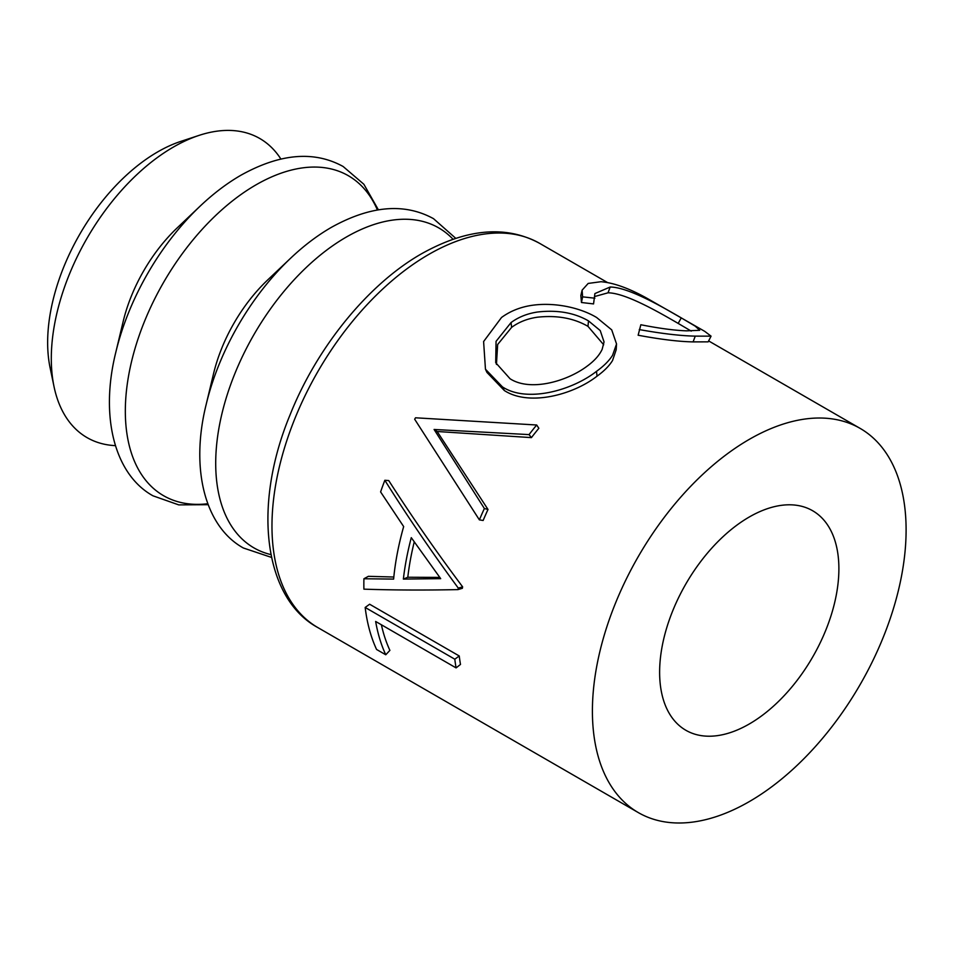 <?xml version="1.0" encoding="UTF-8"?>
<svg xmlns="http://www.w3.org/2000/svg" width="953" height="953" viewBox="0 0 953 953"><rect width="100%" height="100%" fill="white"/><g stroke="black" fill="none" stroke-linecap="round" stroke-linejoin="round"><path stroke-width="1.43" d="M603.69 344.783L587.977 326.343C573.789 318.171 556.993 315.121 537.575 317.182C527.628 318.576 518.98 321.971 511.63 327.356L511.046 322.567L496.06 341.341L495.703 362.712L510.058 378.746C530.118 391.778 566.523 381.569 586.881 366.345C594.35 360.913 599.437 355.231 602.165 349.298L604.047 341.901L600.223 330.56L588.501 320.899C574.302 312.715 557.326 309.749 537.575 312.012C527.402 313.525 518.563 317.039 511.046 322.567M527.402 306.139C551.322 301.219 579.531 307.152 596.649 317.516L611.707 329.857L616.543 343.973L612.565 355.302C609.122 360.746 603.773 366.107 596.483 371.36L597.054 376.161C572.92 395.019 528.844 406.502 504.328 390.516L486.935 372.409L485.458 369.216L483.6 341.555L501.516 317.492C509.033 311.988 517.658 308.2 527.402 306.139M538.85 428.278A221.823 128.071 120 0 0 531.429 437.618L437.153 431.495L488.007 509.474A221.823 128.071 120 0 0 483.135 520.493L479.371 519.861L414.662 419.225A228.16 131.728 120 0 1 415.532 417.795L536.682 425.002L538.85 428.278M363.915 578.757L393.613 579.09A228.16 131.728 120 0 1 403.667 526.58L380.604 491.927A228.16 131.728 120 0 1 384.833 480.276C407.491 516.431 431.971 552.383 458.286 588.108A228.16 131.728 120 0 0 458 589.597C424.776 590.288 393.41 590.145 363.903 589.157A228.16 131.728 120 0 1 363.915 578.757L368.394 576.327L393.815 577.03M384.833 480.276L388.741 480.574C411.589 516.204 436.224 551.632 462.634 586.857A221.823 128.071 120 0 0 462.36 588.299L458 589.597M385.762 654.771L376.578 649.47A228.16 131.728 120 0 1 365.178 607.454L369.621 604.226L459.251 655.974A221.823 128.071 120 0 0 460.49 664.432L456.082 667.898L375.649 621.463A228.16 131.728 120 0 0 385.762 654.771L389.896 650.375A221.823 128.071 120 0 1 381.391 624.787M749.249 439.393A221.823 128.071 120 0 0 604.345 634.865A221.823 128.071 120 0 0 638.343 812.611A221.823 128.071 120 0 0 749.249 801.628A221.823 128.071 120 0 0 894.164 606.156A221.823 128.071 120 0 0 860.166 428.409A221.823 128.071 120 0 0 749.249 439.393M616.543 343.973L616.174 349.787L612.565 360.472C609.301 365.821 604.131 371.051 597.054 376.161M290.665 258.18L267.686 279.944A118.422 68.366 120 0 0 213.532 373.755L206.158 404.537A184.751 106.665 120 0 1 290.665 258.18C303.816 245.719 317.373 235.451 331.322 227.386C370.443 205.622 404.513 202.727 433.52 218.678L455.725 238.31M200.285 205.991L177.318 227.767A118.422 68.366 120 0 0 123.151 321.578L115.789 352.36A184.751 106.665 120 0 1 200.285 205.991C213.448 193.542 226.993 183.274 240.942 175.209C280.075 153.445 314.133 150.538 343.14 166.501L363.867 184.263L378.377 209.815M280.873 159.02A172.707 99.708 120 0 0 199.07 135.386A172.707 99.708 120 0 0 173.422 147.048A172.707 99.708 120 0 0 54.023 386.608A172.707 99.708 120 0 0 115.408 445.635M199.07 135.386L180.808 141.389A155.637 89.856 120 0 0 157.698 151.896A155.637 89.856 120 0 0 50.104 367.798L54.023 386.608M749.249 724.006A126.761 73.178 120 0 0 832.064 612.314A126.761 73.178 120 0 0 812.635 510.737A126.761 73.178 120 0 0 749.249 517.014A126.761 73.178 120 0 0 666.445 628.718A126.761 73.178 120 0 0 685.874 730.284A126.761 73.178 120 0 0 749.249 724.006M691.235 331.108L678.179 323.412C657.618 311.452 625.275 292.94 608.014 292.809L594.684 296.526M681.276 317.885C660.739 305.937 627.991 287.187 610.182 287.02L594.886 293.572L593.552 303.912L581.461 302.506L580.842 295.549L582.116 290.165L588.18 283.434L600.938 281.719C613.756 282.755 629.254 288.366 647.421 298.527L704.779 331.382L711.057 336.159L695.261 336.123L693.093 341.901C678.774 341.627 660.465 339.399 638.141 335.23L640.845 324.747C659.285 328.392 674.51 330.417 686.517 330.846L699.705 330.31L695.261 326.188L681.276 317.885L678.179 323.412M711.057 336.159L708.174 341.853L693.093 341.901M610.182 287.02L608.014 292.809M594.886 298.206L582.593 296.848L581.461 302.506M582.593 296.848L582.116 290.165M695.261 336.123C680.549 335.837 661.894 333.645 639.272 329.571M596.483 371.36C571.681 390.742 526.711 402.916 502.445 386.894L485.458 369.216M502.445 386.894L504.328 390.516M587.977 326.343L588.501 320.899M511.63 327.356L497.645 344.521L496.442 364.439M536.682 425.002A228.16 131.728 120 0 0 529.046 434.604L434.091 429.469L437.153 431.495M529.046 434.604L531.429 437.618M434.091 429.469L484.386 508.521L488.007 509.474M484.386 508.521A228.16 131.728 120 0 0 479.371 519.861M458.286 588.108L462.634 586.857M403.369 579.09L440.691 578.65L411.279 537.659A228.16 131.728 120 0 0 403.369 579.09L407.801 577.256L439.762 577.399M414.245 541.9A221.823 128.071 120 0 0 407.801 577.256M365.178 607.454L454.807 659.202L459.251 655.974M454.807 659.202A228.16 131.728 120 0 0 456.082 667.898M317.921 627.622C264.136 598.615 252.068 506.639 289.903 415.258C316.801 347.285 368.311 284.018 421.691 253.689C466.803 228.494 506.15 225.063 539.732 243.408A221.823 128.071 120 0 0 428.826 254.403A221.823 128.071 120 0 0 283.911 449.876A221.823 128.071 120 0 0 317.921 627.622L638.343 812.611M453.009 239.215A184.751 106.665 120 0 0 346.344 237.047A184.751 106.665 120 0 0 221.846 414.079A184.751 106.665 120 0 0 270.914 554.61M377.4 209.982A184.751 106.665 120 0 0 255.964 184.87A184.751 106.665 120 0 0 127.654 381.474A184.751 106.665 120 0 0 207.79 503.744M208.147 504.685L178.747 504.887L153.004 495.822C114.991 474.82 99.636 417.438 115.789 352.36M271.486 557.41L243.384 547.999C205.36 526.997 190.004 469.615 206.158 404.537M539.732 243.408L607.442 282.505M708.639 340.924L860.166 428.409"/></g></svg>
